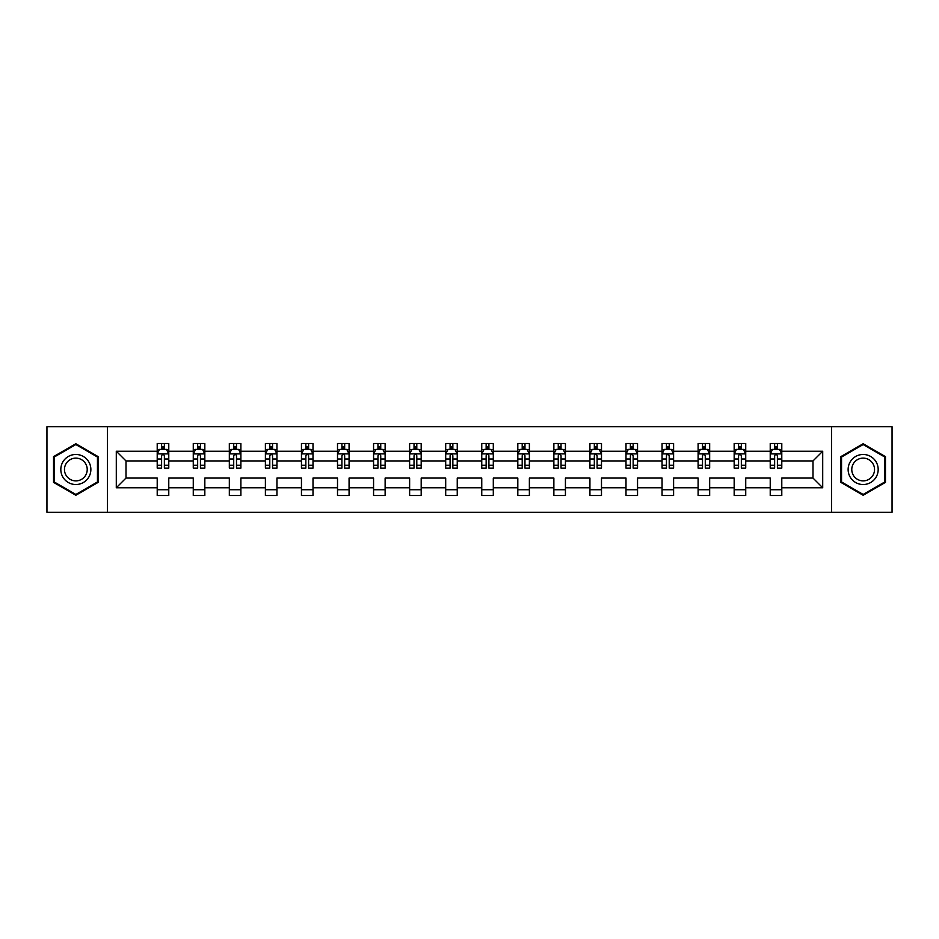 <?xml version="1.0" encoding="UTF-8"?>
<svg xmlns="http://www.w3.org/2000/svg" width="939" height="939" viewBox="0 0 939 939"><rect width="100%" height="100%" fill="white"/><g stroke="black" fill="none" stroke-linecap="round" stroke-linejoin="round"><path stroke-width="1.41" d="M831.602 512.26L892.05 512.26L892.05 426.74L831.602 426.74L831.602 512.26L107.398 512.26L107.398 426.74L46.95 426.74L46.95 512.26L107.398 512.26M781.788 487.764L781.788 478.057L812.998 478.057L822.705 487.764L781.788 487.764L781.788 495.51L770.226 495.51L770.226 487.764L745.73 487.764L745.73 495.51L734.169 495.51L734.169 487.764L709.673 487.764L709.673 495.51L698.111 495.51L698.111 487.764L673.603 487.764L673.603 495.51L662.054 495.51L662.054 487.764L637.546 487.764L637.546 495.51L625.996 495.51L625.996 487.764L601.488 487.764L601.488 495.51L589.927 495.51L589.927 487.764L565.431 487.764L565.431 495.51L553.869 495.51L553.869 487.764L529.373 487.764L529.373 495.51L517.812 495.51L517.812 487.764L493.304 487.764L493.304 495.51L481.754 495.51L481.754 487.764L457.246 487.764L457.246 495.51L445.696 495.51L445.696 487.764L421.188 487.764L421.188 495.51L409.627 495.51L409.627 487.764L385.131 487.764L385.131 495.51L373.569 495.51L373.569 487.764L349.073 487.764L349.073 495.51L337.512 495.51L337.512 487.764L313.004 487.764L313.004 495.51L301.454 495.51L301.454 487.764L276.946 487.764L276.946 495.51L265.397 495.51L265.397 487.764L240.889 487.764L240.889 495.51L229.327 495.51L229.327 487.764L204.831 487.764L204.831 495.51L193.27 495.51L193.27 487.764L168.774 487.764L168.774 495.51L157.212 495.51L157.212 487.764L116.295 487.764L116.295 451.236L157.212 451.236L157.212 443.49L168.774 443.49L168.774 451.236L193.27 451.236L193.27 443.49L204.831 443.49L204.831 451.236L229.327 451.236L229.327 443.49L240.889 443.49L240.889 451.236L265.397 451.236L265.397 443.49L276.946 443.49L276.946 451.236L301.454 451.236L301.454 443.49L313.004 443.49L313.004 451.236L337.512 451.236L337.512 443.49L349.073 443.49L349.073 451.236L373.569 451.236L373.569 443.49L385.131 443.49L385.131 451.236L409.627 451.236L409.627 443.49L421.188 443.49L421.188 451.236L445.696 451.236L445.696 443.49L457.246 443.49L457.246 451.236L481.754 451.236L481.754 443.49L493.304 443.49L493.304 451.236L517.812 451.236L517.812 443.49L529.373 443.49L529.373 451.236L553.869 451.236L553.869 443.49L565.431 443.49L565.431 451.236L589.927 451.236L589.927 443.49L601.488 443.49L601.488 451.236L625.996 451.236L625.996 443.49L637.546 443.49L637.546 451.236L662.054 451.236L662.054 443.49L673.603 443.49L673.603 451.236L698.111 451.236L698.111 443.49L709.673 443.49L709.673 451.236L734.169 451.236L734.169 443.49L745.73 443.49L745.73 451.236L770.226 451.236L770.226 443.49L781.788 443.49L781.788 451.236L822.705 451.236L822.705 487.764M831.602 426.74L107.398 426.74M770.226 451.236L770.226 460.943L745.73 460.943L745.73 451.236M745.73 487.764L745.73 478.057L770.226 478.057L770.226 487.764M734.169 451.236L734.169 460.943L709.673 460.943L709.673 451.236M709.673 487.764L709.673 478.057L734.169 478.057L734.169 487.764M698.111 451.236L698.111 460.943L673.603 460.943L673.603 451.236M673.603 487.764L673.603 478.057L698.111 478.057L698.111 487.764M662.054 451.236L662.054 460.943L637.546 460.943L637.546 451.236M637.546 487.764L637.546 478.057L662.054 478.057L662.054 487.764M625.996 451.236L625.996 460.943L601.488 460.943L601.488 451.236M601.488 487.764L601.488 478.057L625.996 478.057L625.996 487.764M589.927 451.236L589.927 460.943L565.431 460.943L565.431 451.236M565.431 487.764L565.431 478.057L589.927 478.057L589.927 487.764M553.869 451.236L553.869 460.943L529.373 460.943L529.373 451.236M529.373 487.764L529.373 478.057L553.869 478.057L553.869 487.764M517.812 451.236L517.812 460.943L493.304 460.943L493.304 451.236M493.304 487.764L493.304 478.057L517.812 478.057L517.812 487.764M481.754 451.236L481.754 460.943L457.246 460.943L457.246 451.236M457.246 487.764L457.246 478.057L481.754 478.057L481.754 487.764M445.696 451.236L445.696 460.943L421.188 460.943L421.188 451.236M421.188 487.764L421.188 478.057L445.696 478.057L445.696 487.764M409.627 451.236L409.627 460.943L385.131 460.943L385.131 451.236M385.131 487.764L385.131 478.057L409.627 478.057L409.627 487.764M373.569 451.236L373.569 460.943L349.073 460.943L349.073 451.236M349.073 487.764L349.073 478.057L373.569 478.057L373.569 487.764M337.512 451.236L337.512 460.943L313.004 460.943L313.004 451.236M313.004 487.764L313.004 478.057L337.512 478.057L337.512 487.764M301.454 451.236L301.454 460.943L276.946 460.943L276.946 451.236M276.946 487.764L276.946 478.057L301.454 478.057L301.454 487.764M265.397 451.236L265.397 460.943L240.889 460.943L240.889 451.236M240.889 487.764L240.889 478.057L265.397 478.057L265.397 487.764M229.327 451.236L229.327 460.943L204.831 460.943L204.831 451.236M204.831 487.764L204.831 478.057L229.327 478.057L229.327 487.764M193.27 451.236L193.27 460.943L168.774 460.943L168.774 451.236M168.774 487.764L168.774 478.057L193.27 478.057L193.27 487.764M157.212 451.236L157.212 460.943L126.002 460.943L126.002 478.057L157.212 478.057L157.212 487.764M116.295 451.236L126.002 460.943M812.998 478.057L812.998 460.943L781.788 460.943L781.788 451.236M774.628 449.276L777.398 449.276M738.559 449.276L741.341 449.276M702.501 449.276L705.283 449.276M666.444 449.276L669.214 449.276M630.386 449.276L633.156 449.276M594.328 449.276L597.098 449.276M558.259 449.276L561.041 449.276M522.201 449.276L524.971 449.276M486.144 449.276L488.914 449.276M450.086 449.276L452.856 449.276M414.029 449.276L416.799 449.276M377.959 449.276L380.741 449.276M341.902 449.276L344.672 449.276M305.844 449.276L308.614 449.276M269.786 449.276L272.556 449.276M233.717 449.276L236.499 449.276M197.66 449.276L200.441 449.276M161.602 449.276L164.372 449.276M157.212 489.724L168.774 489.724M193.27 489.724L204.831 489.724M229.327 489.724L240.889 489.724M265.397 489.724L276.946 489.724M301.454 489.724L313.004 489.724M337.512 489.724L349.073 489.724M373.569 489.724L385.131 489.724M409.627 489.724L421.188 489.724M445.696 489.724L457.246 489.724M481.754 489.724L493.304 489.724M517.812 489.724L529.373 489.724M553.869 489.724L565.431 489.724M589.927 489.724L601.488 489.724M625.996 489.724L637.546 489.724M662.054 489.724L673.603 489.724M698.111 489.724L709.673 489.724M734.169 489.724L745.73 489.724M770.226 489.724L781.788 489.724M126.002 478.057L116.295 487.764M822.705 451.236L812.998 460.943M98.149 456.624L75.848 443.748L53.535 456.624L53.535 482.376L75.848 495.252L98.149 482.376L98.149 456.624M840.851 456.624L840.851 482.376L863.152 495.252L885.465 482.376L885.465 456.624L863.152 443.748L840.851 456.624M164.372 446.495L161.602 446.495M159.384 449.664L157.212 449.664L157.212 443.49L161.602 443.49L161.602 449.394M157.212 465.216L157.212 468.115L161.602 468.115L161.602 465.216L157.212 465.216L157.212 460.943M168.774 460.943L168.774 468.115L164.372 468.115L164.372 455.744C163.456 453.96 162.529 453.96 161.602 455.744L161.602 465.216M166.59 449.664L168.774 449.664L168.774 443.49L164.372 443.49L164.372 449.394M168.774 454.018L166.461 449.394L159.524 449.394L157.212 454.018M200.441 446.495L197.66 446.495M195.441 449.664L193.27 449.664L193.27 443.49L197.66 443.49L197.66 449.394M193.27 465.216L193.27 468.115L197.66 468.115L197.66 465.216L193.27 465.216L193.27 460.943M204.831 460.943L204.831 468.115L200.441 468.115L200.441 455.744C199.514 453.96 198.587 453.96 197.66 455.744L197.66 465.216M202.66 449.664L204.831 449.664L204.831 443.49L200.441 443.49L200.441 449.394M204.831 454.018L202.519 449.394L195.582 449.394L193.27 454.018M236.499 446.495L233.717 446.495M231.499 449.664L229.327 449.664L229.327 443.49L233.717 443.49L233.717 449.394M229.327 465.216L229.327 468.115L233.717 468.115L233.717 465.216L229.327 465.216L229.327 460.943M240.889 460.943L240.889 468.115L236.499 468.115L236.499 455.744C235.572 453.96 234.644 453.96 233.717 455.744L233.717 465.216M238.717 449.664L240.889 449.664L240.889 443.49L236.499 443.49L236.499 449.394M240.889 454.018L238.576 449.394L231.64 449.394L229.327 454.018M62.831 461.988A15.024 15.024 0 0 0 68.336 482.517A15.024 15.024 0 0 0 88.853 477.012A15.024 15.024 0 0 0 83.36 456.483A15.024 15.024 0 0 0 62.831 461.988M65.988 463.807A11.374 11.374 0 0 0 70.155 479.348A11.374 11.374 0 0 0 85.695 475.193A11.374 11.374 0 0 0 81.529 459.652A11.374 11.374 0 0 0 65.988 463.807M97.456 457.023L97.456 481.977L75.848 494.454L54.227 481.977L54.227 457.023L75.848 444.546L97.456 457.023M850.147 461.988A15.024 15.024 0 0 0 855.64 482.517A15.024 15.024 0 0 0 876.169 477.012A15.024 15.024 0 0 0 870.664 456.483A15.024 15.024 0 0 0 850.147 461.988M853.305 463.807A11.374 11.374 0 0 0 857.471 479.348A11.374 11.374 0 0 0 873.012 475.193A11.374 11.374 0 0 0 868.845 459.652A11.374 11.374 0 0 0 853.305 463.807M884.773 457.023L884.773 481.977L863.152 494.454L841.544 481.977L841.544 457.023L863.152 444.546L884.773 457.023M272.556 446.495L269.786 446.495M267.568 449.664L265.397 449.664L265.397 443.49L269.786 443.49L269.786 449.394M265.397 465.216L265.397 468.115L269.786 468.115L269.786 465.216L265.397 465.216L265.397 460.943M276.946 460.943L276.946 468.115L272.556 468.115L272.556 455.744C271.629 453.96 270.714 453.96 269.786 455.744L269.786 465.216M274.775 449.664L276.946 449.664L276.946 443.49L272.556 443.49L272.556 449.394M276.946 454.018L274.634 449.394L267.697 449.394L265.397 454.018M308.614 446.495L305.844 446.495M303.626 449.664L301.454 449.664L301.454 443.49L305.844 443.49L305.844 449.394M301.454 465.216L301.454 468.115L305.844 468.115L305.844 465.216L301.454 465.216L301.454 460.943M313.004 460.943L313.004 468.115L308.614 468.115L308.614 455.744C307.699 453.96 306.771 453.96 305.844 455.744L305.844 465.216M310.832 449.664L313.004 449.664L313.004 443.49L308.614 443.49L308.614 449.394M313.004 454.018L310.692 449.394L303.767 449.394L301.454 454.018M344.672 446.495L341.902 446.495M339.683 449.664L337.512 449.664L337.512 443.49L341.902 443.49L341.902 449.394M337.512 465.216L337.512 468.115L341.902 468.115L341.902 465.216L337.512 465.216L337.512 460.943M349.073 460.943L349.073 468.115L344.672 468.115L344.672 455.744C343.756 453.96 342.829 453.96 341.902 455.744L341.902 465.216M346.89 449.664L349.073 449.664L349.073 443.49L344.672 443.49L344.672 449.394M349.073 454.018L346.761 449.394L339.824 449.394L337.512 454.018M380.741 446.495L377.959 446.495M375.741 449.664L373.569 449.664L373.569 443.49L377.959 443.49L377.959 449.394M373.569 465.216L373.569 468.115L377.959 468.115L377.959 465.216L373.569 465.216L373.569 460.943M385.131 460.943L385.131 468.115L380.741 468.115L380.741 455.744C379.814 453.96 378.887 453.96 377.959 455.744L377.959 465.216M382.959 449.664L385.131 449.664L385.131 443.49L380.741 443.49L380.741 449.394M385.131 454.018L382.819 449.394L375.882 449.394L373.569 454.018M416.799 446.495L414.029 446.495M411.798 449.664L409.627 449.664L409.627 443.49L414.029 443.49L414.029 449.394M409.627 465.216L409.627 468.115L414.029 468.115L414.029 465.216L409.627 465.216L409.627 460.943M421.188 460.943L421.188 468.115L416.799 468.115L416.799 455.744C415.871 453.96 414.944 453.96 414.029 455.744L414.029 465.216M419.017 449.664L421.188 449.664L421.188 443.49L416.799 443.49L416.799 449.394M421.188 454.018L418.876 449.394L411.939 449.394L409.627 454.018M452.856 446.495L450.086 446.495M447.868 449.664L445.696 449.664L445.696 443.49L450.086 443.49L450.086 449.394M445.696 465.216L445.696 468.115L450.086 468.115L450.086 465.216L445.696 465.216L445.696 460.943M457.246 460.943L457.246 468.115L452.856 468.115L452.856 455.744C451.929 453.96 451.013 453.96 450.086 455.744L450.086 465.216M455.075 449.664L457.246 449.664L457.246 443.49L452.856 443.49L452.856 449.394M457.246 454.018L454.934 449.394L447.997 449.394L445.696 454.018M488.914 446.495L486.144 446.495M483.925 449.664L481.754 449.664L481.754 443.49L486.144 443.49L486.144 449.394M481.754 465.216L481.754 468.115L486.144 468.115L486.144 465.216L481.754 465.216L481.754 460.943M493.304 460.943L493.304 468.115L488.914 468.115L488.914 455.744C487.998 453.96 487.071 453.96 486.144 455.744L486.144 465.216M491.132 449.664L493.304 449.664L493.304 443.49L488.914 443.49L488.914 449.394M493.304 454.018L491.003 449.394L484.066 449.394L481.754 454.018M524.971 446.495L522.201 446.495M519.983 449.664L517.812 449.664L517.812 443.49L522.201 443.49L522.201 449.394M517.812 465.216L517.812 468.115L522.201 468.115L522.201 465.216L517.812 465.216L517.812 460.943M529.373 460.943L529.373 468.115L524.971 468.115L524.971 455.744C524.056 453.96 523.129 453.96 522.201 455.744L522.201 465.216M527.202 449.664L529.373 449.664L529.373 443.49L524.971 443.49L524.971 449.394M529.373 454.018L527.061 449.394L520.124 449.394L517.812 454.018M561.041 446.495L558.259 446.495M556.041 449.664L553.869 449.664L553.869 443.49L558.259 443.49L558.259 449.394M553.869 465.216L553.869 468.115L558.259 468.115L558.259 465.216L553.869 465.216L553.869 460.943M565.431 460.943L565.431 468.115L561.041 468.115L561.041 455.744C560.114 453.96 559.186 453.96 558.259 455.744L558.259 465.216M563.259 449.664L565.431 449.664L565.431 443.49L561.041 443.49L561.041 449.394M565.431 454.018L563.118 449.394L556.181 449.394L553.869 454.018M597.098 446.495L594.328 446.495M592.11 449.664L589.927 449.664L589.927 443.49L594.328 443.49L594.328 449.394M589.927 465.216L589.927 468.115L594.328 468.115L594.328 465.216L589.927 465.216L589.927 460.943M601.488 460.943L601.488 468.115L597.098 468.115L597.098 455.744C596.171 453.96 595.244 453.96 594.328 455.744L594.328 465.216M599.317 449.664L601.488 449.664L601.488 443.49L597.098 443.49L597.098 449.394M601.488 454.018L599.176 449.394L592.239 449.394L589.927 454.018M633.156 446.495L630.386 446.495M628.168 449.664L625.996 449.664L625.996 443.49L630.386 443.49L630.386 449.394M625.996 465.216L625.996 468.115L630.386 468.115L630.386 465.216L625.996 465.216L625.996 460.943M637.546 460.943L637.546 468.115L633.156 468.115L633.156 455.744C632.229 453.96 631.313 453.96 630.386 455.744L630.386 465.216M635.374 449.664L637.546 449.664L637.546 443.49L633.156 443.49L633.156 449.394M637.546 454.018L635.234 449.394L628.308 449.394L625.996 454.018M669.214 446.495L666.444 446.495M664.225 449.664L662.054 449.664L662.054 443.49L666.444 443.49L666.444 449.394M662.054 465.216L662.054 468.115L666.444 468.115L666.444 465.216L662.054 465.216L662.054 460.943M673.603 460.943L673.603 468.115L669.214 468.115L669.214 455.744C668.298 453.96 667.371 453.96 666.444 455.744L666.444 465.216M671.432 449.664L673.603 449.664L673.603 443.49L669.214 443.49L669.214 449.394M673.603 454.018L671.303 449.394L664.366 449.394L662.054 454.018M705.283 446.495L702.501 446.495M700.283 449.664L698.111 449.664L698.111 443.49L702.501 443.49L702.501 449.394M698.111 465.216L698.111 468.115L702.501 468.115L702.501 465.216L698.111 465.216L698.111 460.943M709.673 460.943L709.673 468.115L705.283 468.115L705.283 455.744C704.356 453.96 703.428 453.96 702.501 455.744L702.501 465.216M707.501 449.664L709.673 449.664L709.673 443.49L705.283 443.49L705.283 449.394M709.673 454.018L707.36 449.394L700.424 449.394L698.111 454.018M741.341 446.495L738.559 446.495M736.34 449.664L734.169 449.664L734.169 443.49L738.559 443.49L738.559 449.394M734.169 465.216L734.169 468.115L738.559 468.115L738.559 465.216L734.169 465.216L734.169 460.943M745.73 460.943L745.73 468.115L741.341 468.115L741.341 455.744C740.413 453.96 739.486 453.96 738.559 455.744L738.559 465.216M743.559 449.664L745.73 449.664L745.73 443.49L741.341 443.49L741.341 449.394M745.73 454.018L743.418 449.394L736.481 449.394L734.169 454.018M777.398 446.495L774.628 446.495M772.41 449.664L770.226 449.664L770.226 443.49L774.628 443.49L774.628 449.394M770.226 465.216L770.226 468.115L774.628 468.115L774.628 465.216L770.226 465.216L770.226 460.943M781.788 460.943L781.788 468.115L777.398 468.115L777.398 455.744C776.471 453.96 775.555 453.96 774.628 455.744L774.628 465.216M779.616 449.664L781.788 449.664L781.788 443.49L777.398 443.49L777.398 449.394M781.788 454.018L779.476 449.394L772.539 449.394L770.226 454.018M168.715 453.901L157.271 453.901M168.774 465.216L164.372 465.216M161.602 459.018L157.212 459.018M168.774 459.018L164.372 459.018M164.372 447.973L161.602 447.973M204.772 453.901L193.328 453.901M204.831 465.216L200.441 465.216M197.66 459.018L193.27 459.018M204.831 459.018L200.441 459.018M200.441 447.973L197.66 447.973M240.83 453.901L229.386 453.901M240.889 465.216L236.499 465.216M233.717 459.018L229.327 459.018M240.889 459.018L236.499 459.018M236.499 447.973L233.717 447.973M276.888 453.901L265.444 453.901M276.946 465.216L272.556 465.216M269.786 459.018L265.397 459.018M276.946 459.018L272.556 459.018M272.556 447.973L269.786 447.973M312.945 453.901L301.513 453.901M313.004 465.216L308.614 465.216M305.844 459.018L301.454 459.018M313.004 459.018L308.614 459.018M308.614 447.973L305.844 447.973M349.015 453.901L337.571 453.901M349.073 465.216L344.672 465.216M341.902 459.018L337.512 459.018M349.073 459.018L344.672 459.018M344.672 447.973L341.902 447.973M385.072 453.901L373.628 453.901M385.131 465.216L380.741 465.216M377.959 459.018L373.569 459.018M385.131 459.018L380.741 459.018M380.741 447.973L377.959 447.973M421.13 453.901L409.686 453.901M421.188 465.216L416.799 465.216M414.029 459.018L409.627 459.018M421.188 459.018L416.799 459.018M416.799 447.973L414.029 447.973M457.187 453.901L445.743 453.901M457.246 465.216L452.856 465.216M450.086 459.018L445.696 459.018M457.246 459.018L452.856 459.018M452.856 447.973L450.086 447.973M493.257 453.901L481.813 453.901M493.304 465.216L488.914 465.216M486.144 459.018L481.754 459.018M493.304 459.018L488.914 459.018M488.914 447.973L486.144 447.973M529.314 453.901L517.87 453.901M529.373 465.216L524.971 465.216M522.201 459.018L517.812 459.018M529.373 459.018L524.971 459.018M524.971 447.973L522.201 447.973M565.372 453.901L553.928 453.901M565.431 465.216L561.041 465.216M558.259 459.018L553.869 459.018M565.431 459.018L561.041 459.018M561.041 447.973L558.259 447.973M601.429 453.901L589.985 453.901M601.488 465.216L597.098 465.216M594.328 459.018L589.927 459.018M601.488 459.018L597.098 459.018M597.098 447.973L594.328 447.973M637.487 453.901L626.055 453.901M637.546 465.216L633.156 465.216M630.386 459.018L625.996 459.018M637.546 459.018L633.156 459.018M633.156 447.973L630.386 447.973M673.556 453.901L662.112 453.901M673.603 465.216L669.214 465.216M666.444 459.018L662.054 459.018M673.603 459.018L669.214 459.018M669.214 447.973L666.444 447.973M709.614 453.901L698.17 453.901M709.673 465.216L705.283 465.216M702.501 459.018L698.111 459.018M709.673 459.018L705.283 459.018M705.283 447.973L702.501 447.973M745.672 453.901L734.228 453.901M745.73 465.216L741.341 465.216M738.559 459.018L734.169 459.018M745.73 459.018L741.341 459.018M741.341 447.973L738.559 447.973M781.729 453.901L770.285 453.901M781.788 465.216L777.398 465.216M774.628 459.018L770.226 459.018M781.788 459.018L777.398 459.018M777.398 447.973L774.628 447.973"/></g></svg>
